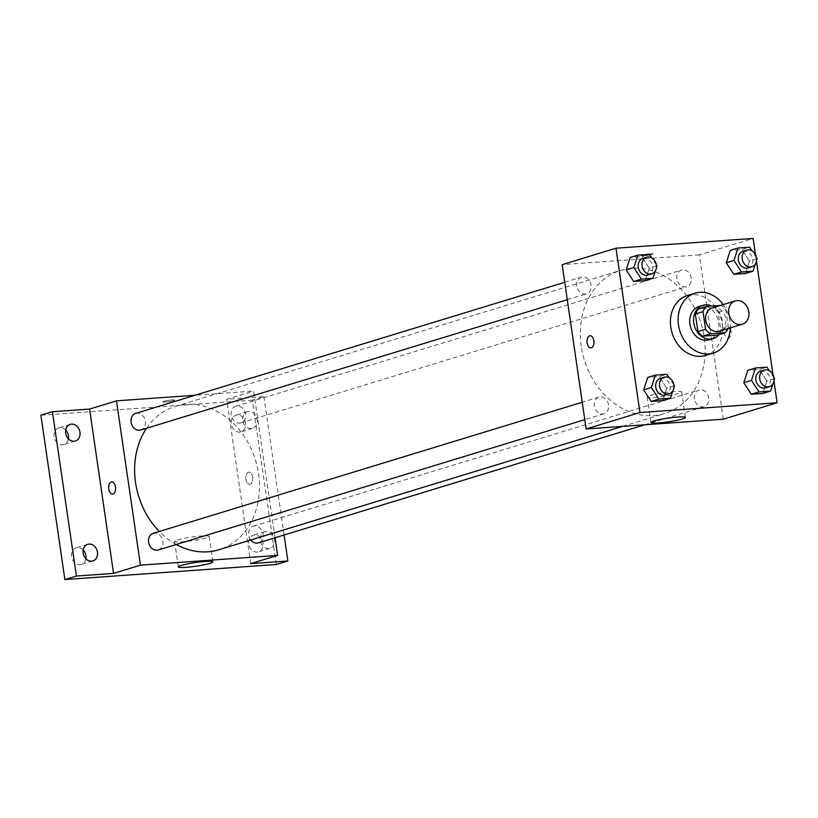<?xml version="1.0" encoding="UTF-8"?>
<svg xmlns="http://www.w3.org/2000/svg" width="818" height="818" viewBox="0 0 818 818"><rect width="100%" height="100%" fill="white"/><g stroke="black" fill="none" stroke-linecap="round" stroke-linejoin="round"><path stroke-width="0.61" stroke-dasharray="4.09 3.07" d="M712.181 307.967A12.178 9.939 -107 0 1 725.249 316.709A12.178 9.939 -107 0 1 719.298 331.259M728.449 327.578L725.893 310.022A16.534 13.497 -107 0 0 721.077 305.4L713.388 307.742A16.534 13.497 -107 0 1 718.204 312.364L720.77 329.93L728.449 327.578A16.534 13.497 -107 0 1 728.03 328.591M721.077 305.4L720.443 305.441M713.388 307.742L698.725 308.795M720.77 329.93A16.534 13.497 -107 0 1 717.386 335.135M718.971 334.654A17.393 14.203 73 0 0 711.905 306.055M699.134 306.494A17.393 14.203 -107 0 1 701.721 306.024A17.393 14.203 -107 0 1 718.214 320.544A17.393 14.203 -107 0 1 709.298 339.777M718.204 312.364L725.893 310.022M723.184 304.603A31.319 25.573 -107 0 1 730.3 327.895M687.376 295.533A31.319 25.573 -107 0 1 720.985 318.008A31.319 25.573 -107 0 1 705.678 355.431M757.079 258.764L749.39 261.116L745.372 273.509L749.39 261.116L741.875 249.541L730.321 250.369L741.875 249.541L749.554 247.2M774.585 378.724L766.895 381.076L762.867 393.468L766.895 381.076L759.37 369.501L747.826 370.329L759.37 369.501L767.059 367.159M773.951 381.178L773 374.634M756.456 261.218L755.495 254.674M656.946 265.901L649.267 268.253L645.238 280.646L649.267 268.253L641.741 256.678L630.187 257.506L641.741 256.678L649.42 254.337M674.451 385.861L666.762 388.213L662.733 400.605L666.762 388.213L659.236 376.638L647.692 377.466L659.236 376.638L666.926 374.286M723.306 419.194L699.339 254.868L753.122 238.437M699.339 254.868L562.17 264.643M642.079 255.124A6.084 0.644 171.7 0 0 641.056 255.645A6.084 0.644 171.7 0 0 647.171 255.41A6.084 0.644 171.7 0 0 653.101 253.887A6.084 0.644 171.7 0 0 648.797 253.897A6.084 0.644 171.7 0 0 642.079 255.124A6.084 0.644 171.7 0 0 641.056 255.656A6.084 0.644 171.7 0 0 647.171 255.421A6.084 0.644 171.7 0 0 653.112 253.897A6.084 0.644 171.7 0 0 648.797 253.907A6.084 0.644 171.7 0 0 642.079 255.134M581.24 346.311A74.878 61.135 -107 0 1 620.852 270.318A74.878 61.135 -107 0 1 701.21 324.061A74.878 61.135 -107 0 1 664.625 413.53A74.878 61.135 -107 0 1 581.24 346.311M694.41 398.847A8.701 7.106 -107 0 1 699.012 390.012A8.701 7.106 -107 0 1 708.347 396.26A8.701 7.106 -107 0 1 704.093 406.648A8.701 7.106 -107 0 1 694.41 398.847M676.915 278.887A8.701 7.106 -107 0 1 681.517 270.063A8.701 7.106 -107 0 1 690.852 276.3A8.701 7.106 -107 0 1 686.599 286.699A8.701 7.106 -107 0 1 676.915 278.887M576.782 286.024A8.701 7.106 -107 0 1 581.383 277.19A8.701 7.106 -107 0 1 590.719 283.437A8.701 7.106 -107 0 1 586.465 293.836A8.701 7.106 -107 0 1 576.782 286.024M608.572 404.961A8.701 7.106 73 0 0 598.878 397.149A8.701 7.106 73 0 0 594.635 407.548A8.701 7.106 73 0 0 603.97 413.785A8.701 7.106 73 0 0 608.572 404.961M731.016 331.014A6.084 3.456 -94.1 0 0 727.222 325.973A6.084 3.456 -94.1 0 0 724.206 332.292A6.084 3.456 -94.1 0 0 728.081 338.12A6.084 3.456 -94.1 0 0 731.016 331.014M590.054 335.748L590.054 335.748A6.084 3.456 85.9 0 1 593.94 341.576A6.084 3.456 85.9 0 1 590.923 347.895L590.913 347.895M731.006 331.024A6.084 3.456 -94.1 0 0 727.212 325.973A6.084 3.456 -94.1 0 0 724.196 332.292A6.084 3.456 -94.1 0 0 728.081 338.12A6.084 3.456 -94.1 0 0 731.006 331.024M650.126 395.523A17.454 1.851 -8.3 0 1 669.369 392.006A17.454 1.851 -8.3 0 1 681.731 391.986A17.454 1.851 -8.3 0 1 664.727 396.341A17.454 1.851 -8.3 0 1 647.191 397.027A17.454 1.851 -8.3 0 1 650.126 395.523M146.524 428.274A74.878 61.135 -107 0 1 175.154 406.515A74.878 61.135 -107 0 1 255.513 460.258A74.878 61.135 -107 0 1 218.927 549.737M176.269 544.491A74.878 61.135 -107 0 1 159.305 531.485M158.263 549.993A8.701 7.106 73 0 0 162.874 541.168A8.701 7.106 73 0 0 153.181 533.356M231.218 415.084A8.701 7.106 -107 0 1 235.819 406.26A8.701 7.106 -107 0 1 245.144 412.507A8.701 7.106 -107 0 1 240.901 422.896A8.701 7.106 -107 0 1 231.218 415.084M135.686 413.397A8.701 7.106 -107 0 1 145.021 419.644A8.701 7.106 -107 0 1 140.768 430.033M250.819 539.982A8.701 7.106 -107 0 1 248.713 535.044A8.701 7.106 -107 0 1 253.314 526.219A8.701 7.106 -107 0 1 262.65 532.457A8.701 7.106 -107 0 1 258.396 542.855M275.042 537.774L253.641 391.076L195.062 395.247M276.341 564.492L252.363 400.166L263.897 396.648L226.739 399.296L253.641 391.076M252.363 400.166L40.9 415.237M163.723 401.311A6.084 0.644 171.7 0 0 162.7 401.832A6.084 0.644 171.7 0 0 168.825 401.597A6.084 0.644 171.7 0 0 174.755 400.074A6.084 0.644 171.7 0 0 170.441 400.084A6.084 0.644 171.7 0 0 163.723 401.311A6.084 0.644 171.7 0 0 162.7 401.832A6.084 0.644 171.7 0 0 168.825 401.597A6.084 0.644 171.7 0 0 174.755 400.084A6.084 0.644 171.7 0 0 170.441 400.084A6.084 0.644 171.7 0 0 163.723 401.311M250.717 563.622L226.739 399.296M252.66 477.201A6.084 3.456 -94.1 0 0 248.866 472.16A6.084 3.456 -94.1 0 0 245.85 478.479A6.084 3.456 -94.1 0 0 249.725 484.307A6.084 3.456 -94.1 0 0 252.66 477.201A6.084 3.456 -94.1 0 0 248.856 472.16A6.084 3.456 -94.1 0 0 245.85 478.479A6.084 3.456 -94.1 0 0 249.725 484.307A6.084 3.456 -94.1 0 0 252.65 477.201M111.698 481.925L111.698 481.925A6.084 3.456 85.9 0 1 115.583 487.753A6.084 3.456 85.9 0 1 112.567 494.072L112.567 494.072M177.526 539.952A17.454 1.851 -8.3 0 1 196.77 536.424A17.454 1.851 -8.3 0 1 209.132 536.414A17.454 1.851 -8.3 0 1 192.128 540.759A17.454 1.851 -8.3 0 1 174.592 541.444A17.454 1.851 -8.3 0 1 177.526 539.952M251.228 428.612A8.701 7.106 -107 0 1 242.987 421.352A8.701 7.106 -107 0 1 247.445 411.73A8.701 7.106 -107 0 1 256.77 417.978A8.701 7.106 -107 0 1 252.527 428.376A8.701 7.106 -107 0 1 251.228 428.612M268.733 548.571A8.701 7.106 -107 0 1 260.482 541.311A8.701 7.106 -107 0 1 264.94 531.69A8.701 7.106 -107 0 1 274.275 537.937A8.701 7.106 -107 0 1 270.022 548.326A8.701 7.106 -107 0 1 268.733 548.571M284.081 535.013L263.897 396.648M254.705 534.972A8.701 7.106 73 0 0 253.416 535.217A8.701 7.106 73 0 0 248.958 544.829A8.701 7.106 73 0 0 257.2 552.089A8.701 7.106 73 0 0 258.498 551.853A8.701 7.106 73 0 0 262.956 542.232A8.701 7.106 73 0 0 254.705 534.972M83.201 549.993A8.701 7.106 73 0 0 77.536 547.6A8.701 7.106 73 0 0 76.238 547.845A8.701 7.106 73 0 0 71.779 557.457A8.701 7.106 73 0 0 80.031 564.717A8.701 7.106 73 0 0 81.319 564.481A8.701 7.106 73 0 0 85.89 558.796M65.696 430.043A8.701 7.106 73 0 0 60.031 427.64A8.701 7.106 73 0 0 58.743 427.886A8.701 7.106 73 0 0 54.285 437.497A8.701 7.106 73 0 0 62.526 444.757A8.701 7.106 73 0 0 63.824 444.522A8.701 7.106 73 0 0 68.395 438.847M237.21 415.012A8.701 7.106 73 0 0 235.911 415.258A8.701 7.106 73 0 0 231.453 424.869A8.701 7.106 73 0 0 239.705 432.139A8.701 7.106 73 0 0 240.993 431.894A8.701 7.106 73 0 0 245.451 422.282A8.701 7.106 73 0 0 237.21 415.012M673.889 384.992L669.236 377.844M672.754 391.086L673.95 387.384M660.361 378.366A8.701 7.106 -107 0 1 669.686 384.603A8.701 7.106 -107 0 1 665.443 395.002M666.762 388.213L659.236 376.638M774.012 377.855L769.37 370.707M772.887 383.949L774.084 380.247M760.484 371.229A8.701 7.106 -107 0 1 769.82 377.476A8.701 7.106 -107 0 1 765.576 387.865M766.895 381.076L759.37 369.501M656.384 265.032L651.741 257.885M655.249 271.126L656.455 267.425M642.856 258.406A8.701 7.106 -107 0 1 652.191 264.654A8.701 7.106 -107 0 1 647.938 275.042M649.267 268.253L641.741 256.678M756.517 257.895L751.865 250.748M755.382 263.989L756.589 260.298M742.989 251.269A8.701 7.106 -107 0 1 752.325 257.517A8.701 7.106 -107 0 1 748.071 267.905M749.39 261.116L741.875 249.541M647.191 397.027L650.903 422.497M681.731 391.986L685.443 417.456M622.59 426.372L664.625 413.53M175.154 406.515L620.852 270.318M598.878 397.149L582.242 402.241M603.97 413.785L584.778 419.654M240.901 422.896L686.599 286.699M235.819 406.26L681.517 270.063M567.283 299.695L586.465 293.836M564.737 282.282L581.383 277.19M644.717 424.798L704.093 406.648M253.314 526.219L699.012 390.012M174.592 541.444L178.314 566.915M209.132 536.414L212.854 561.884M247.445 411.73L235.911 415.258M252.527 428.376L240.993 431.894M70.266 424.358L58.743 427.886M75.348 440.994L63.824 444.522M87.771 544.318L76.238 547.845M92.853 560.954L81.319 564.481M264.94 531.69L253.416 535.217M270.022 548.326L258.498 551.853"/><path stroke-width="1.23" d="M728.797 313.284A12.178 9.939 -107 0 1 735.239 300.922A12.178 9.939 -107 0 1 748.306 309.664A12.178 9.939 -107 0 1 742.355 324.214A12.178 9.939 -107 0 1 728.797 313.284M742.355 324.214L719.298 331.259A12.178 9.939 -107 0 1 705.74 320.329A12.178 9.939 -107 0 1 712.181 307.967L735.239 300.922M725.075 332.783L717.386 335.135L702.723 336.178L710.413 333.826L725.075 332.783A16.534 13.497 -107 0 0 728.03 328.591M720.443 305.441L706.415 306.443A16.534 13.497 -107 0 0 703.03 311.648L705.597 329.214A16.534 13.497 -107 0 0 710.413 333.826M703.03 311.648L695.341 313.989A16.534 13.497 -107 0 1 698.725 308.795L706.415 306.443M695.341 313.989L697.907 331.556L705.597 329.214M702.723 336.178A16.534 13.497 -107 0 1 697.907 331.556M711.905 306.055A17.393 14.203 73 0 0 705.556 304.848A17.393 14.203 73 0 0 702.969 305.329A17.393 14.203 73 0 0 694.472 326.116A17.393 14.203 73 0 0 713.143 338.601A17.393 14.203 73 0 0 718.971 334.654M713.143 338.601L709.298 339.777A17.393 14.203 -107 0 1 689.922 324.153A17.393 14.203 -107 0 1 699.134 306.494L702.969 305.329M730.3 327.895A31.319 25.573 -107 0 1 713.368 353.079A31.319 25.573 -107 0 1 678.5 324.971A31.319 25.573 -107 0 1 695.065 293.192A31.319 25.573 -107 0 1 723.184 304.603M713.368 353.079L705.678 355.431A31.319 25.573 -107 0 1 670.811 327.323A31.319 25.573 -107 0 1 687.376 295.533L695.065 293.192M751.865 250.748L749.554 247.2L738.01 248.018L730.321 250.369L726.302 262.762L733.818 274.337L745.372 273.509L753.051 271.157L755.382 263.989M769.37 370.707L767.059 367.159L755.505 367.977L747.826 370.329L743.797 382.722L751.323 394.286L762.867 393.468L770.556 391.116L772.887 383.949M755.495 254.674L753.122 238.437L615.964 248.212L639.932 412.538L777.1 402.763L773.951 381.178M773 374.634L756.456 261.218M651.741 257.885L649.42 254.337L637.876 255.155L630.187 257.506L626.169 269.899L633.684 281.464L645.238 280.646L652.917 278.294L655.249 271.126M669.236 377.844L666.926 374.286L655.371 375.114L647.692 377.466L643.664 389.859L651.189 401.423L662.733 400.605L670.423 398.254L672.754 391.086M777.1 402.763L723.306 419.194L586.138 428.969L562.17 264.643L615.964 248.212M586.138 428.969L639.932 412.538M653.838 420.994A17.454 1.851 -8.3 0 1 673.081 417.477A17.454 1.851 -8.3 0 1 685.443 417.456A17.454 1.851 -8.3 0 1 668.439 421.812A17.454 1.851 -8.3 0 1 650.903 422.497A17.454 1.851 -8.3 0 1 653.838 420.994M590.923 347.895A6.084 3.456 85.9 0 1 587.13 342.844A6.084 3.456 85.9 0 1 590.054 335.748A6.084 3.456 85.9 0 1 593.929 341.576A6.084 3.456 85.9 0 1 590.913 347.895A6.084 3.456 85.9 0 1 587.12 342.844A6.084 3.456 85.9 0 1 590.054 335.748M159.305 531.485A74.878 61.135 -107 0 1 135.543 482.508A74.878 61.135 -107 0 1 146.524 428.274M622.59 426.372L218.927 549.737A74.878 61.135 -107 0 1 176.269 544.491M582.242 402.241L153.181 533.356A8.701 7.106 73 0 0 148.937 543.745A8.701 7.106 73 0 0 158.263 549.993L584.778 419.654M567.283 299.695L140.768 430.033A8.701 7.106 -107 0 1 131.084 422.221A8.701 7.106 -107 0 1 135.686 413.397L564.737 282.282M644.717 424.798L258.396 542.855A8.701 7.106 -107 0 1 250.819 539.982M195.062 395.247L116.473 400.851L140.44 565.177L277.609 555.402L275.042 537.774M76.401 576.046L64.878 579.563L40.9 415.237L52.424 411.72L76.401 576.046L113.549 573.398L140.44 565.177M116.473 400.851L89.571 409.072L52.424 411.72M64.878 579.563L276.341 564.492L287.864 560.974L284.081 535.013M277.609 555.402L250.717 563.622L287.864 560.974M181.248 565.422A17.454 1.851 -8.3 0 1 200.492 561.894A17.454 1.851 -8.3 0 1 212.854 561.884A17.454 1.851 -8.3 0 1 195.85 566.23A17.454 1.851 -8.3 0 1 178.314 566.915A17.454 1.851 -8.3 0 1 181.248 565.422M89.571 409.072L113.549 573.398M108.763 489.031A6.084 3.456 85.9 0 1 111.698 481.925A6.084 3.456 85.9 0 1 115.573 487.753A6.084 3.456 85.9 0 1 112.567 494.072A6.084 3.456 85.9 0 1 108.763 489.031M112.567 494.072A6.084 3.456 85.9 0 1 108.774 489.031A6.084 3.456 85.9 0 1 111.698 481.925M74.06 441.239A8.701 7.106 -107 0 1 65.808 433.98A8.701 7.106 -107 0 1 70.266 424.358A8.701 7.106 -107 0 1 79.602 430.605A8.701 7.106 -107 0 1 75.348 440.994A8.701 7.106 -107 0 1 74.06 441.239M91.555 561.199A8.701 7.106 -107 0 1 83.313 553.939A8.701 7.106 -107 0 1 87.771 544.318A8.701 7.106 -107 0 1 97.097 550.565A8.701 7.106 -107 0 1 92.853 560.954A8.701 7.106 -107 0 1 91.555 561.199M85.89 558.796A8.701 7.106 73 0 0 83.201 549.993M68.395 438.847A8.701 7.106 73 0 0 65.696 430.043M673.95 387.384L674.451 385.861L673.889 384.992M655.371 375.114L651.353 387.507L658.868 399.082L670.423 398.254M669.288 393.826L665.443 395.002A8.701 7.106 -107 0 1 655.76 387.19A8.701 7.106 -107 0 1 660.361 378.366L664.196 377.19A8.701 7.106 -107 0 1 673.531 383.438A8.701 7.106 -107 0 1 669.288 393.826A8.701 7.106 -107 0 1 659.594 386.014A8.701 7.106 -107 0 1 664.196 377.19M647.692 377.466L643.664 389.859L651.353 387.507M643.664 389.859L651.189 401.423L658.868 399.082M651.189 401.423L662.733 400.605M774.084 380.247L774.585 378.724L774.012 377.855M755.505 367.977L751.486 380.37L759.002 391.945L770.556 391.116M769.411 386.689L765.576 387.865A8.701 7.106 -107 0 1 755.883 380.053A8.701 7.106 -107 0 1 760.484 371.229L764.329 370.053A8.701 7.106 -107 0 1 773.664 376.3A8.701 7.106 -107 0 1 769.411 386.689A8.701 7.106 -107 0 1 759.728 378.887A8.701 7.106 -107 0 1 764.329 370.053M747.826 370.329L743.797 382.722L751.486 380.37M743.797 382.722L751.323 394.286L759.002 391.945M751.323 394.286L762.867 393.468M656.455 267.425L656.946 265.901L656.384 265.032M637.876 255.155L633.848 267.547L641.373 279.122L652.917 278.294M651.782 273.866L647.938 275.042A8.701 7.106 -107 0 1 638.255 267.23A8.701 7.106 -107 0 1 642.856 258.406L646.701 257.23A8.701 7.106 -107 0 1 656.036 263.478A8.701 7.106 -107 0 1 651.782 273.866A8.701 7.106 -107 0 1 642.099 266.065A8.701 7.106 -107 0 1 646.701 257.23M630.187 257.506L626.169 269.899L633.848 267.547M626.169 269.899L633.684 281.464L641.373 279.122M633.684 281.464L645.238 280.646M756.589 260.298L757.079 258.764L756.517 257.895M738.01 248.018L733.981 260.41L741.507 271.985L753.051 271.157M751.916 266.74L748.071 267.905A8.701 7.106 -107 0 1 738.388 260.104A8.701 7.106 -107 0 1 742.989 251.269L746.834 250.093A8.701 7.106 -107 0 1 756.169 256.341A8.701 7.106 -107 0 1 751.916 266.74A8.701 7.106 -107 0 1 742.233 258.928A8.701 7.106 -107 0 1 746.834 250.093M730.321 250.369L726.302 262.762L733.981 260.41M726.302 262.762L733.818 274.337L741.507 271.985M733.818 274.337L745.372 273.509"/></g></svg>
